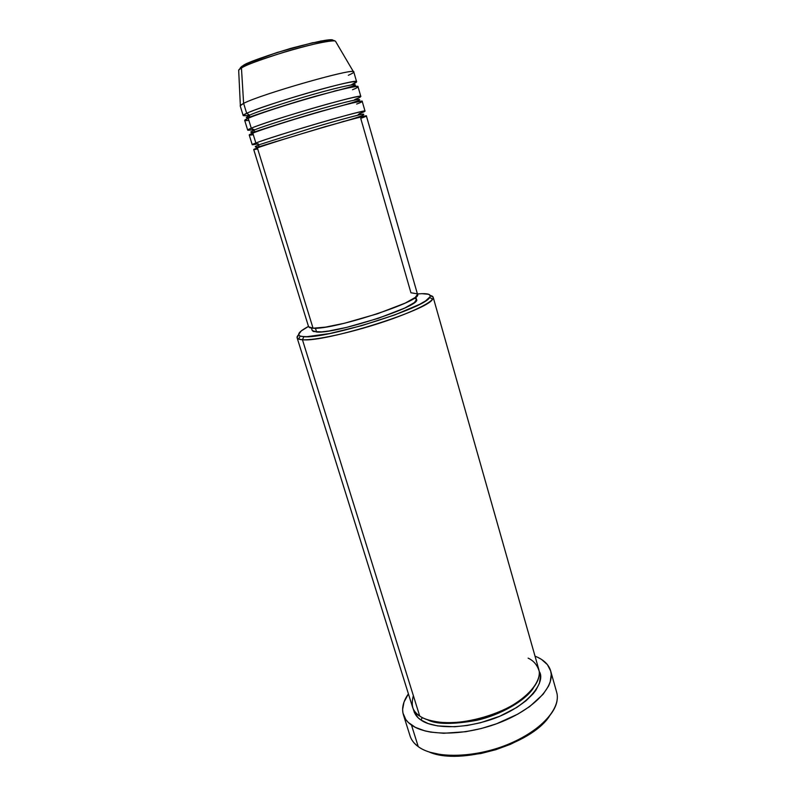 <?xml version="1.0" encoding="UTF-8"?>
<svg xmlns="http://www.w3.org/2000/svg" width="796" height="796" viewBox="0 0 796 796"><rect width="100%" height="100%" fill="white"/><g stroke="black" fill="none" stroke-linecap="round" stroke-linejoin="round"><path stroke-width="1.19" d="M333.046 40.775L332.977 40.934C334.778 37.969 320.659 40.467 290.6 48.417C262.541 57.063 246.7 62.775 243.079 65.551L241.646 66.784L241.447 67.978C244.75 65.471 259.098 60.158 284.51 52.038C311.246 43.929 334.42 39.561 335.474 41.223L335.882 41.919L335.474 41.223C332.141 37.362 255.506 59.103 241.447 67.978L243.616 103.361C260.163 94.624 350.538 68.595 353.394 71.66C354.588 72.058 352.897 73.272 348.34 75.302M258.859 144.832L258.71 146.822L257.675 147.827L258.71 146.822L258.859 144.832L255.337 146.464L258.859 144.832L255.864 143.011L258.859 144.832L311.107 128.246C343.066 118.743 365.165 113.102 363.364 114.256C365.165 113.102 343.066 118.743 311.107 128.246L258.859 144.832M417.502 294.251L415.343 297.396L405.144 303.127L377.523 313.763L344.429 323.256L325.614 327.106L313.067 328.221L257.377 147.927L313.067 328.221C333.275 330.121 423.601 300.59 417.512 294.281L366.409 115.977C370.11 113.281 275.545 140.952 257.377 147.927C252.471 149.678 252.571 150.006 257.695 148.942M344.24 121.181L339.335 122.753L344.24 121.181M280.092 140.414L275.127 141.787L280.092 140.414M358.25 114.445L365.016 111.122L362.22 101.381C365.722 97.908 270.799 125.43 252.82 133.151C247.934 135.031 248.093 135.549 253.287 134.693M258.232 143.748C251.038 145.29 250.252 145.051 255.864 143.011C273.963 135.788 368.647 108.166 365.016 111.122M254.302 130.056L254.173 132.017L253.247 132.982L254.173 132.017L254.302 130.056L250.839 131.937L254.302 130.056L251.287 128.216L254.302 130.056C258.411 128.047 275.824 122.355 306.56 112.982C338.618 103.46 360.896 98.216 359.165 99.649C360.896 98.216 338.618 103.46 306.56 112.982C275.824 122.355 258.411 128.047 254.302 130.056M353.991 102.644L350.917 103.381L353.991 102.644M259.785 130.544L256.68 131.24L259.785 130.544M354.111 100.167L355.245 99.301C364.12 96.027 366.26 93.46 327.514 104.077C286.749 115.47 255.108 126.295 251.287 128.216C269.217 120.226 364.26 92.764 360.827 96.495L358.011 86.694C361.314 82.456 266.033 109.808 248.223 118.296C243.367 120.315 243.586 121.002 248.859 120.365M254.053 129.479C246.561 130.843 245.646 130.425 251.287 128.216L248.223 118.296L251.287 128.216L247.725 130.206L244.71 120.475L248.223 118.296C252.014 116.236 283.625 105.122 324.509 93.858C363.384 83.391 361.354 86.326 352.489 89.729M249.725 115.191L248.79 118.047L249.725 115.191L246.332 117.34L249.725 115.191L246.69 113.331L249.725 115.191C253.765 112.952 271.187 107.092 301.992 97.629C334.141 88.087 356.608 83.252 354.946 84.963C356.608 83.252 334.141 88.087 301.992 97.629C271.187 107.092 253.765 112.952 249.725 115.191M250.839 117.191L249.446 117.4L250.839 117.191M335.385 90.784L333.126 91.56M268.202 110.913L265.894 111.5M249.715 115.171C242.064 116.316 241.049 115.699 246.69 113.331C264.441 104.575 359.832 77.282 356.608 81.779L351.116 84.923C359.961 81.461 361.941 78.336 323.007 88.724C282.063 99.928 250.451 111.191 246.69 113.331L243.616 103.361L246.69 113.331L243.198 115.589L240.173 105.798L243.616 103.361L241.447 67.978L238.671 70.078L241.447 67.978L241.646 66.784L243.079 65.551M413.363 695.644C410.726 705.624 412.845 712.43 419.721 716.052L302.44 339.743L303.863 336.678L300.182 336.061C296.649 334.479 299.415 331.275 308.49 326.43L301.296 330.897L298.609 334.469L299.953 335.972L301.594 336.429L306.759 336.698L329.594 333.574L361.832 325.614L394.826 314.898L419.591 304.361L425.691 300.838L430.089 296.739L430.268 295.734L428.716 294.301L421.97 293.664C428.925 293.485 431.492 294.759 429.651 297.465C425.213 308.052 325.256 339.315 303.863 336.678L302.44 339.743C324.509 342.658 428.208 310.201 432.586 299.157C433.9 297.276 433.104 296.052 430.198 295.485L433.163 297.216C434.666 301.336 412.437 312.46 380.558 322.868C348.748 333.285 314.39 340.589 302.44 339.743L419.721 716.052C433.551 725.644 467.063 724.758 495.898 713.266C524.803 701.863 542.792 682.54 538.783 669.426L433.163 297.216M557.051 700.689C554.553 717.126 530.425 737.295 498.604 747.852C466.814 758.469 432.944 757.533 418.258 746.658C434.238 758.628 473.371 758.289 507.042 744.767C540.802 731.355 561.498 708.122 556.653 692.212L550.633 670.849C555.329 686.202 534.375 708.938 500.415 722.3C466.546 735.763 427.343 736.509 411.482 725.066L418.258 746.658L411.482 725.066C407.343 722.141 404.647 718.698 403.393 714.738C401.512 708.251 403.184 701.296 408.418 693.873L404.02 702.032L402.607 709.485L402.955 713.027L405.791 719.544L408.288 722.44L415.363 727.375L425.044 730.927L430.765 732.131L443.68 733.265L465.71 731.713L481.222 728.529L496.555 723.773L517.698 714.181L529.638 706.599L543.061 694.321L548.553 686.082L550.185 682.072L551.24 674.481L550.673 670.968L547.429 664.66L541.588 659.466L537.788 657.347C544.643 660.65 548.932 665.158 550.633 670.839M547.917 718.211L535.021 730.37L523.549 737.842L510.296 744.379L495.848 749.693L480.884 753.523L458.944 756.14L445.611 755.712L429.412 752.111C460.287 765.653 530.912 744.608 549.33 716.36M422.318 717.594L420.945 719.992C416.995 717.574 414.437 713.903 413.283 708.947L414.408 712.639L418.169 717.773L420.945 719.992L422.318 717.594M356.628 104.077C365.503 100.863 367.692 98.475 329.007 109.181C288.301 120.624 256.66 131.32 252.82 133.151L255.864 143.011L252.82 133.151L249.228 135.061L252.232 144.743L255.864 143.011C259.745 141.32 291.406 130.912 331.992 119.34C370.548 108.495 368.269 110.515 359.364 113.599M316.599 332.031C336.101 334.022 422.377 305.734 416.527 299.455L414.437 302.53L404.676 308.092L378.279 318.32L346.658 327.385L328.639 331.027L321.733 331.872L313.395 331.524L312.251 330.529L316.599 332.031L315.425 328.221L316.599 332.031M356.608 81.779L353.782 71.929C356.867 66.904 261.237 94.087 243.616 103.361L240.342 105.361L238.671 70.078L241.646 66.804C249.029 62.327 262.073 57.212 280.779 51.451L310.161 43.422L327.534 40.258L333.912 40.457L335.474 41.223L353.394 71.66M332.917 40.248L330.111 39.81L320.281 41.103M313.166 42.586L277.048 52.506L247.108 63.501M403.403 714.778L410.059 735.912C411.353 740.011 414.089 743.593 418.258 746.658L414.368 743.215M535.012 656.133L537.788 657.347L535.012 656.133M539.19 671.416L540.424 676.759L539.419 683.276L535.877 690.202L533.181 693.734L526.037 700.749L516.783 707.455L499.759 716.251L480.476 722.748L467.312 725.464L454.586 726.748L437.531 725.902L428.218 723.584L420.945 719.992C428.367 725.733 452.944 731.733 490.435 719.793C528.902 706.957 546.374 681.336 539.19 671.416M297.107 337.773L298.639 334.708C296.52 336.768 296.52 338.23 298.649 339.086L302.44 339.743C299.236 339.544 297.455 338.887 297.107 337.773L412.537 707.067C413.631 710.539 416.019 713.534 419.721 716.052C424.168 719.285 432.258 721.504 444.009 722.688C460.824 723.614 487.809 718.44 510.286 706.53C531.808 694.162 540.613 679.923 539.151 671.088C537.21 664.909 533.529 660.59 528.106 658.143M421.97 293.664L417.422 293.953L421.97 293.664M414.288 298.172L416.258 298.998M308.589 326.748L313.067 328.221L309.763 327.723L308.589 326.738L253.725 149.568L257.377 147.927C261.277 146.315 292.948 136.036 333.474 124.415C371.971 113.49 369.642 115.321 360.727 118.355L410.935 292.779L417.223 293.804M533.201 688.311C525.211 700.749 500.276 715.136 476.436 720.38C452.446 724.599 436.148 724.4 427.551 719.803C436.148 724.4 452.446 724.599 476.436 720.38C500.276 715.136 525.211 700.749 533.201 688.311M351.096 87.301L353.514 86.147M242.034 66.187L240.283 67.859M363.364 114.256C366.379 114.813 353.553 118.982 324.877 126.743L258.71 146.822C256.203 147.32 255.078 147.2 255.337 146.464M359.165 99.649C362.548 99.798 349.892 103.659 321.186 111.251C293.953 118.962 262.899 129.151 254.173 132.017C251.695 132.614 250.581 132.594 250.839 131.937M354.946 84.963C358.369 84.814 345.693 88.436 316.907 95.828C289.525 103.45 258.292 113.927 249.606 117.121C247.148 117.838 246.064 117.907 246.332 117.34M337.325 90.276L334.977 91.082M266.391 111.53L263.993 112.136M432.586 299.157L429.651 297.465M416.527 299.455L415.83 297.007M312.251 330.549L311.495 328.111M298.649 339.086L300.182 336.061"/></g></svg>
